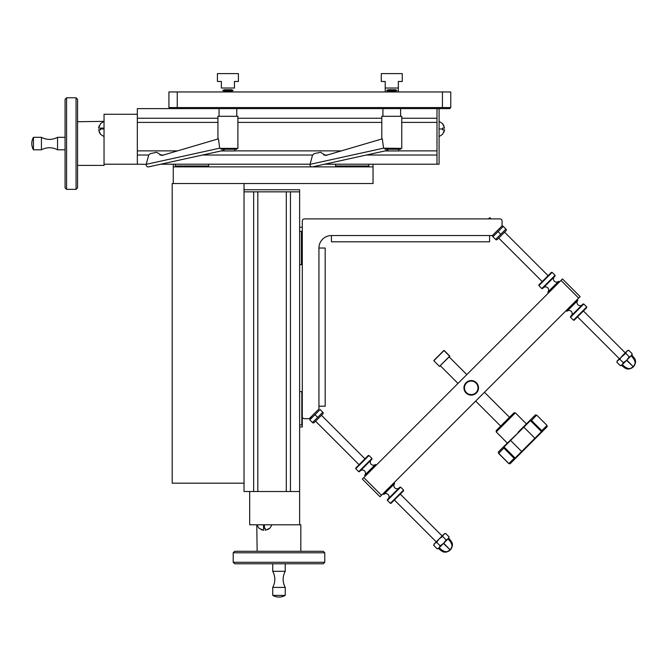 <?xml version="1.0" encoding="UTF-8"?>
<svg xmlns="http://www.w3.org/2000/svg" width="669" height="669" viewBox="0 0 669 669"><rect width="100%" height="100%" fill="white"/><g stroke="black" fill="none" stroke-linecap="round" stroke-linejoin="round"><path stroke-width="1" d="M168.923 107.567L168.923 91.954L177.252 91.954L177.252 107.567L168.923 107.567L169.968 108.604L177.678 108.604L177.252 107.567L442.443 107.567L442.008 108.604L177.678 108.604M409.144 91.954L450.764 91.954L450.764 107.567L449.727 108.604L442.008 108.604L449.727 108.604L450.764 107.567L442.443 107.567L442.443 91.954L177.252 91.954M217.935 118.246L137.337 118.246L137.337 108.604L169.968 108.604M401.76 118.246L436.999 118.246L436.999 108.604L436.999 164.206L436.999 155.024L366.353 155.024M237.896 118.246L381.79 118.246M327.292 155.024L323.788 155.024M312.565 155.024L202.49 155.024M163.428 155.024L159.924 155.024M148.702 155.024L137.337 155.024L137.337 164.206L146.202 164.34A2.082 2.082 0 0 0 148.677 166.857L223.99 150.299L223.99 149.246M148.677 166.857L160.727 164.206L310.098 164.206M324.582 164.206L439.081 164.206L439.081 108.604M442.56 134.31L444.567 129.853L443.915 132.228M444.567 129.853L442.56 129.853L442.56 128.113L444.567 128.113L442.56 123.648L443.907 125.713M444.567 128.113L442.56 128.113M439.081 121.365L442.619 123.648L439.081 121.365M439.081 122.561L439.081 127.294M137.337 164.206L137.337 114.265L104.038 114.265L104.038 164.206L137.337 164.206M104.038 128.958L100.501 128.975L100.567 129.853L98.552 129.853L100.567 134.31L99.213 132.245M100.567 123.648L98.552 128.113L99.204 125.73M104.038 128.113L98.552 128.113L100.567 128.113L100.501 128.975M98.552 129.853L100.567 129.853M77.562 165.41L104.038 165.41L104.038 164.206M66.574 97.783L65.077 99.28L65.077 187.847L66.574 189.344L66.574 97.783L76.065 97.783L76.065 189.344L66.574 189.344M76.065 97.783L77.562 99.28L77.562 187.847L76.065 189.344M33.45 149.806L33.45 149.806A12.485 12.485 -120.8 0 1 33.45 137.321L33.45 149.806L41.428 149.806L41.428 137.321L33.45 137.321C31.226 141.485 31.226 145.65 33.45 149.806M65.077 137.321L57.551 137.321L57.551 149.806C52.174 147.046 46.805 147.046 41.428 149.806M65.077 149.806L57.551 149.806M311.712 166.874L173.271 166.874L173.271 183.523L373.043 183.523L373.043 164.206M208.644 164.206L208.644 165.979L175.353 165.979L175.353 164.206M173.271 166.874L173.271 164.206M368.887 164.206L368.887 165.979L335.587 165.979L335.587 164.206M373.043 166.874L312.465 166.874M172.201 183.523L172.201 483.185L244.026 483.185L244.026 183.523L172.201 183.523M244.026 491.514L244.026 191.844L299.628 191.844L290.446 191.844L290.446 491.514L299.628 491.514L299.628 189.762L244.026 189.762L244.026 191.844L253.66 191.844L253.66 491.514L244.026 491.514M299.628 491.514L249.688 491.514L249.688 524.805L299.628 524.805L299.628 491.514M259.07 528.284L263.536 530.291L261.153 529.639M263.536 524.805L263.536 530.291L263.536 528.284L265.267 528.284L265.267 530.291L269.732 528.284L267.667 529.639M265.267 530.291L265.267 528.284M300.824 551.289L300.824 524.805L299.628 524.805M233.205 562.278L234.702 563.775L323.269 563.775L324.766 562.278L233.205 562.278L233.205 552.786L324.766 552.786L324.766 562.278M233.205 552.786L234.702 551.289L323.269 551.289L324.766 552.786M285.228 595.393L285.228 595.393A12.485 12.485 149.2 0 1 272.743 595.393L285.228 595.393L285.228 587.415L272.743 587.415L272.743 595.393C276.907 597.618 281.064 597.618 285.228 595.393M272.743 563.775L272.743 571.293L285.228 571.293C282.46 576.67 282.46 582.038 285.228 587.415M285.228 563.775L285.228 571.293M302.296 397.294L302.296 227.226L299.628 227.226M299.628 391.624L301.828 391.624L301.828 424.915L299.628 424.915M302.296 406.752L302.296 426.998L299.628 426.998M299.628 231.382L301.401 231.382L301.401 264.681L299.628 264.681M301.401 264.681L301.401 231.382M331.423 235.547A12.485 12.485 0 0 0 318.937 248.032L318.937 408.993L309.262 418.677L304.37 418.677A2.082 2.082 0 0 1 302.296 416.595L302.296 220.979A2.082 2.082 0 0 1 304.37 218.897L499.986 218.897A2.082 2.082 0 0 1 502.068 220.979L502.068 225.863L492.392 235.547L331.423 235.547L331.423 241.793L489.583 241.793L489.583 235.547L331.423 235.547M325.184 248.032L318.937 248.032L318.937 406.192L325.184 406.192L325.184 248.032M380 496.733L362.347 479.079L363.819 477.607L381.472 495.261L380 496.733M580.132 296.61L578.66 298.081L560.998 280.42L562.47 278.948L580.132 296.61M381.472 495.261L578.66 298.081M363.819 477.607L560.998 280.42M515.356 412.832L496.222 431.957L496.222 430.543L513.943 412.832L515.356 412.832L526.419 423.895L515.356 412.832L513.943 412.832M541.748 430.694L531.387 420.341L530.166 420.149L530.074 420.943L517.204 433.813L518.676 431.639L535.409 414.905L536.622 415.106L530.943 421.094L530.074 420.943L530.768 420.249M541.831 431.313L541.137 432.015L541.932 431.923L515.414 458.449L515.406 457.747L541.137 432.015L540.995 431.145L530.943 421.094M546.983 425.459L541.739 430.711L541.932 431.923L547.183 426.671L546.941 425.342L536.739 415.14L535.409 414.905M498.631 453.231L508.866 463.584L514.101 458.34L503.874 448.013L498.656 453.373M515.414 458.449L510.071 463.793L508.858 463.592M515.314 458.541L514.101 458.34M517.204 433.813L504.342 446.683L503.64 446.675L516.184 434.649M508.741 463.55L498.539 453.348M498.497 453.222L498.296 452.018L498.497 453.231L498.296 452.018L503.64 446.675L503.74 447.979M503.648 447.377L504.342 446.683L503.874 448.013M504.459 447.402L514.678 457.621L514.076 458.206M541.739 430.711L540.995 431.145M514.678 457.621L515.406 457.747M449.167 356.945L466.82 374.598L449.167 356.945L449.785 356.326L439.483 366.386L449.785 356.092L444.132 350.439L433.83 360.742L439.483 366.386M433.83 360.499L443.898 350.439L449.785 356.326M476.019 392.628A6.765 6.765 0 0 0 476.019 383.061A6.765 6.765 0 0 0 466.452 383.061A6.765 6.765 0 0 0 466.452 392.628A6.765 6.765 0 0 0 476.019 392.628M466.084 382.693A7.284 7.284 0 0 1 476.387 382.693A7.284 7.284 0 0 1 476.387 392.996A7.284 7.284 0 0 1 466.084 392.996A7.284 7.284 0 0 1 466.084 382.693M321.463 415.307L364.956 458.809M400.279 494.123L442.125 535.969M311.57 417.188L311.16 416.779L311.57 417.188L309.814 419.839L314.957 414.696L317.658 417.389L312.507 422.54L309.814 419.839M315.576 421.194L359.069 464.687L315.576 421.194M394.392 500.011L436.238 541.857L394.392 500.011M440.202 545.82L440.654 546.272M488.437 218.897L489.499 217.835L491.305 218.897M504.585 232.176L548.087 275.678M583.401 310.993L625.247 352.847M629.211 356.811L629.663 357.254M498.698 238.064L542.199 281.565L498.698 238.064M577.514 316.88L619.36 358.726L577.514 316.88M623.324 362.69L619.795 359.22L617.153 360.942L617.78 360.307L616.818 362.188L620.314 365.692L622.195 364.722C626.61 369.137 630.323 369.84 633.342 366.821L626.845 360.073L629.236 356.769L625.741 353.274L617.905 360.181M490.235 217.835L489.173 218.897M323.269 412.698L322.976 413.785L318.519 418.25L314.054 422.708L312.967 423M314.957 414.696L320.108 409.545L322.809 412.238L317.658 417.389M492.936 236.717L498.087 231.566L500.78 234.267L495.637 239.418L492.936 236.717M506.391 229.576L506.099 230.663L497.184 239.586L496.097 239.878M498.087 231.566L503.239 226.415L505.931 229.116L500.78 234.267M371.947 458.441L371.947 459.177L359.437 471.678L358.709 471.678L355.766 468.735L355.766 467.999L368.268 455.497L369.004 455.497L355.766 468.735L358.709 471.678L371.947 458.441L369.004 455.497L368.268 455.497M360.173 470.943A3.119 3.119 0 0 1 364.588 470.943A3.119 3.119 0 0 1 364.772 475.157L375.426 464.503L376.179 465.239M371.211 459.912A3.119 3.119 0 0 0 371.211 464.319A3.119 3.119 0 0 0 375.426 464.503L364.772 475.542L365.14 475.91L376.179 464.871M364.588 470.943A3.119 3.119 0 0 1 364.772 475.157L365.508 475.91M541.831 288.556L555.078 275.31L555.078 276.046L542.567 288.556L541.831 288.556L538.888 285.613L538.888 284.877L551.398 272.367L552.134 272.367L538.888 285.613L538.888 284.877M555.078 275.31L552.134 272.367L555.078 275.31M543.303 287.821A3.119 3.119 0 0 1 547.719 287.821A3.119 3.119 0 0 1 547.903 292.035L558.556 281.381L559.309 282.117M554.342 276.782A3.119 3.119 0 0 0 554.342 281.197A3.119 3.119 0 0 0 558.556 281.381L547.903 292.42L548.271 292.788L559.309 281.749L558.941 281.381M547.903 292.035L547.903 292.035A3.119 3.119 0 0 0 547.719 287.821M387.401 499.643L387.401 500.379L387.401 499.643L399.911 487.132L400.639 487.132L387.401 500.379L390.345 503.314L403.583 490.076L400.639 487.132L399.911 487.132M403.583 490.076L403.583 490.812L391.081 503.314L390.345 503.314L387.401 500.379M388.137 494.491A3.119 3.119 0 0 1 388.137 498.907A3.119 3.119 0 0 0 388.137 494.491A3.119 3.119 0 0 0 383.922 494.307L394.576 483.269L394.208 482.901L383.17 493.939L383.538 494.307L383.17 493.939M394.76 487.868A3.119 3.119 0 0 0 399.176 487.868A3.119 3.119 0 0 1 394.76 487.868A3.119 3.119 0 0 1 394.576 483.654L383.922 494.307M570.523 316.512L570.523 317.248L570.523 316.512L583.034 304.002L583.769 304.002L570.523 317.248L573.467 320.192L586.713 306.946L583.769 304.002L586.713 306.946L586.713 307.681L574.203 320.192L573.467 320.192M571.259 311.361A3.119 3.119 0 0 1 571.259 315.776A3.119 3.119 0 0 0 571.259 311.361A3.119 3.119 0 0 0 567.044 311.177L577.698 300.147L577.33 299.779L566.292 310.809L566.66 311.177M577.882 304.738A3.119 3.119 0 0 0 582.298 304.738A3.119 3.119 0 0 1 577.882 304.738A3.119 3.119 0 0 1 577.698 300.532L567.044 311.177M577.698 300.532L577.33 299.779M448.891 551.064L446.148 552.159L443.923 552.009L438.446 548.48L437.191 548.814L439.073 547.852L438.446 548.48C443.714 552.87 443.396 551.933 446.148 552.159L450.212 549.951M443.706 534.389L445.587 533.427L443.706 534.389L434.783 543.312L433.696 545.319L434.658 543.437M449.083 536.923L448.121 538.804C452.528 543.22 453.231 546.933 450.22 549.951C447.201 552.962 443.488 552.268 439.073 547.852L439.199 547.727C443.614 552.134 447.285 552.878 450.22 549.951L443.472 543.454L439.199 547.727L440.16 545.837L443.723 543.203L446.106 539.891L447.987 538.93L443.723 543.203L450.22 549.951C453.147 547.016 452.403 543.345 447.987 538.93L449.083 536.923L445.587 533.427L444.333 533.762M443.58 534.514L442.61 536.396L439.307 538.788M439.056 539.038L436.665 542.342L434.783 543.312M437.191 548.814L433.696 545.319L434.03 544.064M440.16 545.837L436.665 542.342M446.106 539.891L442.61 536.396M630.265 356.393L631.118 355.808C635.533 360.215 636.269 363.894 633.342 366.821C630.407 369.756 626.736 369.012 622.321 364.597L623.291 362.715L626.594 360.323L621.568 365.349L620.314 365.692M626.828 351.267L628.709 350.297L626.828 351.267L622.429 355.657M626.702 351.392L625.741 353.274M622.178 355.916L619.795 359.22M632.205 353.792L631.871 355.047L626.594 360.323L633.342 366.821C636.361 363.811 635.659 360.089 631.243 355.674L632.205 353.792L628.709 350.297L627.455 350.631M631.118 355.808L630.315 356.36M385.745 91.954L385.219 91.436L385.219 81.467L381.288 81.467L381.288 73.607L402.261 73.607L402.261 81.467L398.331 81.467L398.331 91.436L397.804 91.954M234.819 149.246L234.819 150.951L221.021 150.951M236.767 148.384L236.767 149.246L221.121 149.246L221.121 148.384M146.218 164.29L148.66 155.183L150.224 153.686L156.613 152.281L161.906 155.476L218.445 138.834L219.7 148.384L237.896 148.384L237.896 116.306L217.935 116.306L217.935 138.985M219.7 148.175L146.202 164.34M227.92 89.763L231.742 89.763L233.163 90.583L222.677 90.583L224.09 89.763L227.92 89.763M223.128 91.954L224.09 91.402L231.742 91.402L232.703 91.954M398.674 149.246L398.674 150.951L384.876 150.951M400.622 148.384L400.622 149.246L384.984 149.246L384.984 148.384M387.844 149.246L387.844 150.299L312.532 166.857A2.082 2.082 0 0 1 310.065 164.34L383.563 148.175L401.76 148.384L401.76 116.306L381.79 116.306L381.79 138.985M383.563 148.175L382.308 138.834L325.77 155.476L320.476 152.281L314.079 153.686L312.515 155.183L310.065 164.34M391.775 89.763L395.596 89.763L397.018 90.583L386.531 90.583L387.953 89.763L391.775 89.763M386.983 91.954L387.953 91.402L395.596 91.402L396.566 91.954M217.425 73.607L238.407 73.607L238.407 81.467L234.468 81.467L234.468 88.024L221.364 88.024L221.364 81.467L217.425 81.467L217.425 73.607M398.331 88.024L385.219 88.024M180.237 91.954L213.528 91.954M457.997 383.429L440.336 365.767L439.717 366.386M551.398 272.367L552.134 272.367M554.342 281.197A3.119 3.119 0 0 0 558.556 281.381M617.78 360.307L616.818 362.188M583.034 304.002L583.769 304.002M355.766 467.999L355.766 468.735M371.211 464.319A3.119 3.119 0 0 0 375.426 464.503M137.337 122.394L217.935 122.394M237.896 122.394L381.79 122.394M401.76 122.394L436.999 122.394M436.999 150.876L398.674 150.876M341.399 150.876L234.819 150.876M177.536 150.876L137.337 150.876M442.619 128.992L439.081 128.975M257.816 491.514L257.816 191.844M286.29 191.844L286.29 491.514M264.389 528.343L264.406 524.805M523.484 426.83L535.259 438.605M521.996 451.859L510.221 440.093M439.081 136.601L442.619 134.31L439.081 136.601M100.501 123.648L104.038 121.365L77.562 121.725M104.038 136.601L100.501 134.31M41.428 137.321C46.805 140.089 52.174 140.089 57.551 137.321M259.07 528.343L256.787 524.805L257.139 551.289M272.015 524.805L269.732 528.343M272.743 587.415C275.511 582.038 275.511 576.67 272.743 571.293M484.481 392.26L509.494 417.272L484.481 392.26M475.651 401.091L500.663 426.103M507.286 443.029L496.222 431.957L496.222 430.543M492.769 235.17L492.476 236.257L492.769 235.17M501.691 226.247L502.779 225.955L501.691 226.247M448.748 538.177C453.139 543.445 452.202 543.128 452.428 545.879L450.22 549.951L452.428 545.879C452.202 543.128 453.139 543.445 448.748 538.177M621.568 365.349C626.836 369.748 626.527 368.803 629.27 369.029L633.342 366.821L635.55 362.749C635.324 360.006 636.261 360.323 631.871 355.047C636.261 360.323 635.324 360.006 635.55 362.749L633.342 366.821L629.27 369.029C626.527 368.803 626.836 369.748 621.568 365.349M236.767 108.604L236.767 116.306M219.064 108.604L219.064 116.306M400.622 108.604L400.622 116.306M382.927 108.604L382.927 116.306M449.325 550.746L449.852 550.303"/></g></svg>
